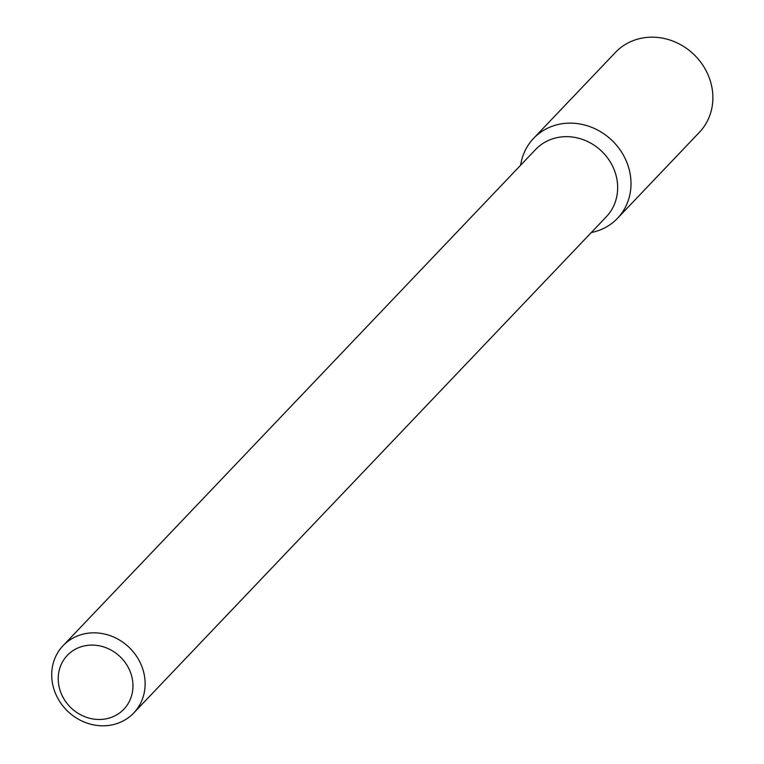 <?xml version="1.0" encoding="UTF-8"?>
<svg xmlns="http://www.w3.org/2000/svg" width="764" height="764" viewBox="0 0 764 764"><rect width="100%" height="100%" fill="white"/><g stroke="black" fill="none" stroke-linecap="round" stroke-linejoin="round"><path stroke-width="1.15" d="M533.578 138.38A57.949 52.601 43.6 0 0 520.637 165.225A57.949 52.601 43.6 0 1 575.082 123.348A57.949 52.601 43.6 0 1 630.3 174.851A57.949 52.601 43.6 0 1 591.307 232.533A57.949 52.601 43.6 0 0 617.503 218.303L699.375 132.334A57.949 52.601 43.6 0 0 712.172 88.882A57.949 52.601 43.6 0 0 672.559 40.96A57.949 52.601 43.6 0 0 615.45 52.41L533.578 138.38A57.949 52.601 43.6 0 1 590.687 126.929A57.949 52.601 43.6 0 1 630.3 174.851A57.949 52.601 43.6 0 1 617.503 218.303M63.078 645.666L535.621 149.496A48.8 44.302 43.6 0 1 583.706 139.86A48.8 44.302 43.6 0 1 617.073 180.208A48.8 44.302 43.6 0 1 606.291 216.804L133.748 712.974A48.8 44.302 43.6 0 1 67.862 711.399A48.8 44.302 43.6 0 1 63.078 645.666A48.8 44.302 43.6 0 1 111.162 636.03A48.8 44.302 43.6 0 1 144.53 676.379A48.8 44.302 43.6 0 1 133.748 712.974M132.487 679.931A39.04 35.44 43.6 0 1 82.292 715.61A39.04 35.44 43.6 0 1 71.997 651.32A39.04 35.44 43.6 0 1 132.487 679.931"/></g></svg>
